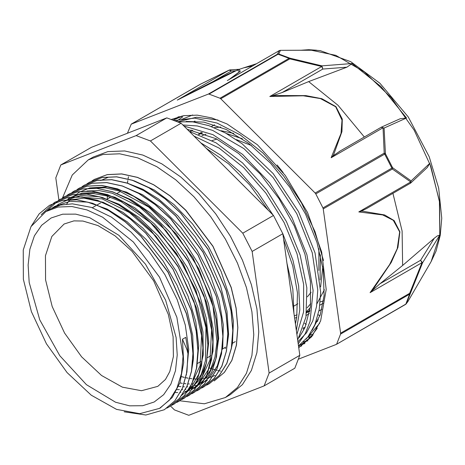 <?xml version="1.0" encoding="UTF-8"?>
<svg xmlns="http://www.w3.org/2000/svg" width="465" height="465" viewBox="0 0 465 465"><rect width="100%" height="100%" fill="white"/><g stroke="black" fill="none" stroke-linecap="round" stroke-linejoin="round"><path stroke-width="0.7" d="M190.272 131.676L192.806 130.217M306.208 324.512L304.616 323.256M323.483 300.867L320.408 301.89M187.43 129.52L187.761 129.328M319.914 315.654L318.106 314.776M309.667 311.73L308.359 311.719M160.198 407.962L172.282 397.436L179.996 382.585L183.646 362.52L182.466 339.247L186.889 349.384L187.877 353.295M124.219 411.792L145.841 414.989L164.308 409.729L174.811 400.818L182.454 388.083L186.86 372.017L187.976 353.243L187.61 349.023M31.376 226.007L39.165 213.859L49.586 205.274L62.304 200.537L76.783 199.863L92.489 203.321L108.816 210.715L125.137 221.805L140.843 236.139L168.034 272.228L186.314 313.462L191.185 334.05L192.94 353.551L191.493 371.204L186.942 386.351L179.438 398.377L169.283 406.84L166.772 408.171M41.216 214.708L54.562 202.385L67.286 197.666L81.77 196.991L97.47 200.432L113.797 207.849L130.119 218.916L145.818 233.261L173.021 269.345L191.307 310.585L196.166 331.167L197.921 350.674L196.48 368.332L191.917 383.468L184.425 395.512L174.265 403.957L171.725 405.3M46.785 211.017L59.549 199.52L72.261 194.777L86.752 194.126L102.451 197.549L118.773 204.966L135.106 216.051L150.805 230.378L178.008 266.468L196.282 307.714L201.159 328.296L202.897 347.791L201.467 365.461L196.898 380.591L189.394 392.629L179.252 401.097L176.671 402.452M62.171 198.125L64.536 196.649L77.248 191.894L91.733 191.243L107.438 194.684L123.76 202.083L140.081 213.179L155.792 227.501L182.983 263.597L201.258 304.831L206.14 325.419L207.884 344.914L206.443 362.578L201.891 377.725L194.382 389.746L184.233 398.214L181.693 399.563M66.989 195.346L69.517 193.766L82.235 189.034L96.714 188.354L112.42 191.813L128.747 199.212L145.068 210.29L160.768 224.636L187.965 260.72L206.245 301.954L211.11 322.541L212.871 342.042L211.424 359.695L206.867 374.842L199.369 386.874L189.209 395.331L186.698 396.662M72.005 192.446L74.493 190.882L87.217 186.157L101.701 185.489L117.401 188.924L133.728 196.34L150.05 207.413L165.749 221.753L192.952 257.837L211.238 299.082L216.097 319.664L217.847 339.165L216.417 356.829L211.842 371.959L204.35 384.009L194.196 392.454L191.638 393.803M77.149 189.476L79.486 188.017L92.192 183.262L106.683 182.617L122.382 186.047L138.704 193.457L155.031 204.548L170.736 218.87L197.939 254.965L216.208 296.205L221.09 316.787L222.828 336.282L221.398 353.952L216.835 369.088L209.326 381.12L199.183 389.589L196.602 390.949M82.049 186.651L84.467 185.14L97.179 180.391L111.664 179.734L127.369 183.181L143.691 190.574L160.012 201.671L175.724 215.998L202.914 252.088L221.189 293.322L226.066 313.916L227.815 333.411L226.374 351.063L221.822 366.217L214.313 378.237L204.164 386.706L201.647 388.043M86.897 183.855L89.443 182.251L102.166 177.525L116.645 176.851L132.351 180.304L148.678 187.709L164.999 198.782L180.699 213.127L207.896 249.211L226.182 290.451L231.041 311.033L232.802 330.539L231.355 348.192L226.798 363.334L219.3 375.371L209.14 383.823L206.617 385.154M92 180.902L94.43 179.38L107.142 174.642L121.632 173.986L137.332 177.415L153.653 184.832L169.981 195.91L185.68 210.244L212.889 246.328L231.163 287.573L236.034 308.156L237.772 327.656L236.348 345.326L231.773 360.451L224.281 372.494L214.127 380.951M187.976 353.249L186.959 371.965L182.553 388.031L174.91 400.766L164.407 409.671M49.586 205.274L62.403 200.479L76.882 199.805L92.593 203.263L108.915 210.657L125.236 221.747L140.941 236.081L168.132 272.17L186.413 313.404L191.284 333.992L193.039 353.493L191.592 371.146L187.04 386.293L179.537 398.319L169.283 406.846M54.667 202.327L67.384 197.608L81.869 196.933L97.569 200.374L113.896 207.791L130.223 218.864L145.923 233.203L173.119 269.287L191.406 310.533L196.265 331.115L198.02 350.616L196.585 368.274L192.016 383.41L184.524 395.453L174.265 403.969M59.549 199.52L72.371 194.713L86.862 194.068L102.562 197.497L118.889 204.92L135.21 215.998L150.91 230.326L178.112 266.422L196.381 307.661L201.258 328.244L202.996 347.739L201.572 365.409L196.997 380.533L189.499 392.57L179.252 401.092M64.536 196.643L77.347 191.836L91.832 191.185L107.537 194.632L123.859 202.025L140.18 213.121L155.891 227.443L183.082 263.539L201.357 304.773L206.239 325.361L207.983 344.856L206.541 362.52L201.99 377.667L194.48 389.687L184.332 398.162M69.616 193.707L82.334 188.976L96.813 188.296L112.518 191.754L128.846 199.154L145.167 210.238L160.873 224.578L188.063 260.662L206.35 301.895L211.215 322.483L212.97 341.99L211.523 359.637L206.966 374.784L199.468 386.816L189.214 395.337M74.499 190.888L87.315 186.099L101.8 185.43L117.5 188.866L133.827 196.282L150.154 207.355L165.848 221.695L193.056 257.779L211.337 299.024L216.196 319.606L217.946 339.107L216.516 356.771L211.947 371.901L204.449 383.95L194.196 392.46M79.48 188.011L92.291 183.204L106.781 182.559L122.481 185.988L138.803 193.399L155.13 204.49L170.835 218.812L198.038 254.907L216.306 296.147L221.189 316.729L222.927 336.224L221.497 353.894L216.934 369.03L209.424 381.062L199.282 389.531M84.566 185.087L97.284 180.333L111.763 179.676L127.468 183.123L143.79 190.516L160.111 201.612L175.822 215.94L203.013 252.03L221.288 293.264L226.164 313.858L227.914 333.353L226.472 351.011L221.921 366.158L214.412 378.179L204.164 386.706M89.542 182.199L102.265 177.467L116.744 176.793L132.449 180.246L148.777 187.651L165.098 198.724L180.798 213.069L207.994 249.153L226.281 290.393L231.14 310.975L232.901 330.481L231.46 348.134L226.897 363.275L219.399 375.319L209.145 383.828M94.43 179.38L107.235 174.584L121.72 173.927L137.408 177.351L153.729 184.762L170.051 195.829L185.744 210.145L212.953 246.212L231.239 287.44L236.115 308.01L237.871 327.511L236.464 345.181L231.907 360.323L224.432 372.378L214.301 380.852M179.891 382.898L182.35 383.334M184.134 383.579L185.924 383.77M187.959 383.91L189.348 383.956M191.696 383.95L192.638 383.916M195.399 383.695L195.817 383.648M199.88 382.957L201.827 382.474M202.763 382.207L204.635 381.596M205.518 381.265L207.303 380.527M231.128 349.378L232.419 343.356L233.436 321.367L229.617 296.932L221.131 271.519L208.523 246.671L192.522 223.927L174.096 204.641L154.339 190.022L134.449 180.92L132.258 180.275M178.577 386.374L180.943 386.636M182.983 386.781L184.378 386.834M186.727 386.828L187.668 386.799M190.418 386.584L190.824 386.537M194.87 385.851L196.805 385.375M197.91 385.055L199.654 384.474M201.967 383.561L202.385 383.369M226.17 352.115L228.6 334.631L226.955 311.126L220.561 285.969L209.738 260.673L195.178 236.79L177.717 215.777L158.425 198.892L142.807 189.278L127.334 183.169M177.119 389.594L179.391 389.699M181.751 389.693L182.699 389.658M185.454 389.449L185.866 389.403M189.871 388.734L191.801 388.263M192.911 387.95L194.608 387.386M196.945 386.467L197.329 386.299M200.764 384.538L210.221 376.766L217.353 365.827L222.735 347.239L223.334 324.989L219.05 300.39L210.192 274.96L197.224 250.257L180.972 227.757L162.366 208.866L142.557 194.696L122.696 186.151M175.514 392.588L177.7 392.536M180.467 392.315L180.885 392.268M184.919 391.594L186.86 391.117M187.953 390.803L189.644 390.245M191.958 389.339L192.301 389.193M195.788 387.426L208.401 375.598L215.894 359.102L218.678 338.351L216.614 314.642L209.773 289.404L198.602 264.172L183.721 240.498L166.063 219.8L146.655 203.368L126.678 192.167L107.328 186.936L89.751 187.936L79.66 192.045M79.102 192.37L77.324 193.51M76.452 194.114L74.9 195.288M74.15 195.893L72.68 197.183M71.976 197.846L70.564 199.264M69.866 200.026L68.535 201.566M67.902 202.362L66.652 204.036M190.795 390.292L198.596 384.305L208.058 370.059L213.034 351.11L213.168 328.569L208.477 303.843L199.194 278.419L185.913 253.844L169.388 231.634L150.637 213.109L131.438 199.811L112.274 191.76M185.814 393.163L199.311 380.068L206.367 363.113L208.739 342.054L206.21 318.136L198.974 292.84L187.412 267.689L172.259 244.218L154.386 223.874L134.879 207.861L114.907 197.207L95.668 192.504L81.852 193.237L69.692 197.794M180.833 396.052L191.266 387.124L198.747 374.284L203.275 354.935L202.984 332.15L197.84 307.289L188.186 281.877L174.555 257.465L157.798 235.523L138.89 217.417L118.982 204.211L99.266 196.759L80.916 195.469L64.716 200.677M196.259 369.506L196.829 367.118L198.729 345.728L195.788 321.629L188.116 296.275L176.218 271.217L160.762 247.984L142.703 227.966L123.097 212.429L103.143 202.263L84.037 198.16L66.908 200.305L59.729 203.548M59.078 203.932L57.352 205.036M56.498 205.64L54.957 206.797M191.278 372.314L193.492 358.748L192.737 335.701L187.186 310.736L177.124 285.353L163.192 261.092L146.184 239.463L127.143 221.741L107.2 209.052L87.559 202.124L69.971 201.357L54.742 206.414L52.214 208.006M186.337 375.04L188.709 349.384L185.303 325.105L177.246 299.716L164.97 274.763L149.253 251.751L130.996 232.116L111.315 217.01L91.39 207.407L72.412 203.833L60.415 205.077L49.767 209.302L45.849 211.558L30.992 226.641L23.25 249.984L23.384 279.279L31.376 311.614L46.436 343.786L67.076 372.61L91.245 395.215L116.546 409.369L139.733 413.687L159.478 408.375L169.469 400.086L176.898 388.333L181.466 373.569L183.012 356.359L176.898 317.322L159.478 277.163L133.409 242.003L102.66 217.19L86.99 209.918L71.912 206.495L58.02 207.053L45.849 211.558M183.832 115.628L173.294 120.028M317.252 328.29L310.207 337.578L301.419 344.379L298.478 345.914L307.917 336.863L314.898 324.605L319.217 309.58L320.699 292.241L315.038 252.908L298.524 211.621L273.164 173.602L242.021 143.656L225.461 132.99L208.913 125.637L192.899 121.871L177.909 121.842M297.67 340.101L305.964 316.996L306.853 287.864L300.152 255.122L286.423 221.543L266.707 189.941L242.631 162.971L216.12 142.889L189.336 131.426M293.956 313.515L292.805 289.114L286.87 262.772M244.805 186.825L222.712 164.761M179.188 116.628L176.066 118.569M323.518 260.557L315.014 231.692L301.494 202.967L283.79 176.189L262.934 153.026L240.207 134.931L216.969 123.056L194.637 118.127L174.549 120.499M298.193 343.868L305.203 333.754L310.091 321.251L313.114 290.474L306.877 254.698L291.968 217.597L269.799 182.96L242.573 154.351L212.964 134.676L183.913 126.009M296.333 330.539L299.82 309.748L298.658 285.836L292.915 260.063L282.813 233.726L299.791 355.312L269.101 373.035L252.117 251.437L282.807 233.715L273.478 215.469L242.788 233.192L150.451 140.965L181.147 123.248L273.478 215.469M273.06 215.045L257.703 192.179L240.021 171.934L220.794 155.264L200.868 142.947M218.044 120.017L196.579 117.261L177.735 121.766M297.914 341.851L306.476 332.818L312.753 320.885L316.566 306.464L317.769 289.962L312.259 252.751L296.78 213.737L273.106 177.584L243.939 148.62L212.65 130.351L197.34 125.945L182.861 124.963M296.873 334.411L303.593 311.957L303.674 284.382L297.001 253.791L284.098 222.555L265.852 193.068L243.648 167.603L219.102 148.12L194.062 136.146M107.421 196.131L107.171 199.055M206.123 148.196L228.594 163.849L249.682 184.901L268.334 210.331M283.621 239.539L292.741 265.782L297.466 293.002L296.722 317.479L295.42 324.024M127.486 183.21L127.829 180.525M128.02 179.234L128.433 176.776M187.157 129.253L216.155 138.762L238.719 153.595L260.098 173.933L278.965 198.538L294.217 225.821L304.9 254.093L310.428 281.581L310.44 306.534L305.023 327.418L299.047 337.706M186.192 121.4L203.932 122.103L226.199 129.497L248.827 143.429L270.45 163.076L289.765 187.139L305.575 214.156L316.979 242.393L323.245 270.089L324.076 295.519L320.199 314.828L312.253 330.167M181.071 119.668L192.679 114.942M186.895 349.384L187.61 348.977L185.791 337.328L182.466 339.247M76.853 196.759L102.137 198.91L129.485 212.569L155.816 236.133L178.171 266.922L194.01 301.407L201.578 335.631L200.043 365.688L189.586 388.118M68.035 198.758L79.48 194.329L92.459 193.364L106.532 195.87L121.226 201.734L150.55 222.758L176.572 253.582L195.887 290.108L205.96 327.465L205.472 360.654L201.264 374.273L194.556 385.247M86.909 190.999L99.097 190.598L112.187 193.19L139.529 206.855L165.854 230.454L188.174 261.249L204.007 295.723L211.552 329.941L209.982 359.962L199.537 382.387M91.913 188.122L105.09 187.825L119.267 190.97L148.742 207.047L176.468 234.203L198.84 268.811L212.953 306.307L216.957 341.717L214.964 357.137L210.372 370.332L203.35 380.876L194.12 388.374M60.787 164.976L91.483 147.26L166.836 117.883L136.14 135.606L60.787 164.976L55.806 177.863L58.886 199.915M170.574 406.055L174.456 409.927L188.767 415.292L264.12 385.915L294.81 368.199L299.791 355.312M264.12 385.915L269.101 373.035M181.147 123.248L166.836 117.883M150.451 140.965L136.14 135.606M252.117 251.437L242.788 233.192M181.676 376.633L184.326 377.353M185.611 377.661L188.156 378.19M191.836 378.737L189.691 378.458M307.377 296.868L311.102 292.264M318.874 270.45L318.845 248.699M251.641 145.615L236.371 139.64M216.841 139.116L212.104 140.604M294.281 315.869L297.1 314.741M307.103 307.836L310.736 303.662M320.1 279.947L320.402 254.779M242.317 138.762L226.432 133.519M206.024 134.187L201.897 135.693M294.612 318.205L296.728 317.438M306.778 311.288L310.283 307.789M320.588 286.928L322.757 266.73M233.709 133.42L221.049 130.706M202.531 132.914L198.933 134.507M299.762 336.352L300.059 336.323M303.273 327.848L305.04 327.377M315.723 322.501L317.642 321.17M194.841 121.196L193.678 121.97M302.901 328.935L304.604 328.342M315.991 321.78L318.298 319.722M195.021 121.103L193.452 121.94L194.911 121.098M208.988 367.792L211.191 368.571M212.255 368.919L214.272 369.541M215.243 369.82L217.056 370.309M217.911 370.518L219.474 370.878M220.183 371.029L220.666 371.128M309.806 310.963L306.598 312.811L309.853 310.667M316.973 303.692L324.384 289.747M220.747 127.09L214.278 127.654M201.246 132.484L198.514 134.35M298.728 347.704L311.707 336.654L320.6 320.995L326.192 289.509L321.664 251.972L307.516 212.499L285.295 175.41L257.441 144.766L226.996 123.917L211.837 117.924L197.288 115.146L183.739 115.646L171.573 119.412M301.721 345.861L298.658 347.181M307.865 340.857L303.476 341.827M181.681 116.291L181.966 115.971M178.171 116.913L176.845 118.197M299.617 345.094L304.9 343.501M312.997 334.992L308.83 337.759M190.72 131.421L191.196 129.892M283.104 172.492L277.059 164.959M312.811 335.242L312.439 335.404M309.26 336.648L307.702 337.148M319.682 323.251L305.964 339.235M176.456 121.243L182.489 117.081M208.291 94.104L208.988 94.104L278.064 54.231L277.367 54.225L208.291 94.104L131.275 124.126L200.351 84.246L229.199 70.122L231.157 71.104L230.123 69.86L229.245 70.087L177.27 100.097L237.545 69.994L239.388 71.819L228.408 79.963M316.095 50.191L280.442 50.348L278.768 54.021L278.064 54.231L289.05 58.346L289.742 58.131L278.768 54.021L277.367 54.225L279.256 50.604L280.18 50.354M269.805 96.499L303.285 95.767L320.449 98.586L335.695 106.781L342.025 120.133L341.014 133.443L331.127 157.745L333.021 155.891L333.742 154.456L341.961 131.589L342.281 119.092L335.939 106.659L321.861 98.708L305.935 95.61L274.769 95.546L269.805 96.499L321.728 66.524L289.823 58.892L289.05 58.346L219.98 98.225L220.753 98.772L289.823 58.892L289.742 58.131L321.879 65.879L321.728 66.524L322.82 69.041L321.879 65.879L352.057 63.531L380.934 86.542L406.555 117.965L400.121 118.761M410.415 183.251L411.112 180.862L392.57 167.679L385.415 153.688L384.102 128.026L381.37 127.172M410.775 182.96L427.312 167.447L429.765 163.355L439.442 200.985L439.785 235.121L437.396 235.842L434.339 238.214L420.598 260.29L422.017 262.679L422.557 262.801L420.598 260.29L379.946 283.76L372.355 290.509L391.216 262.417L397.912 247.461L399.912 231.791L394.163 220.573L384.596 214.975L362.758 211.209L361.27 211.145L358.817 211.906L382.672 214.923L393.245 220.311L399.685 231.942L397.203 248.723L389.606 264.602L370.094 292.659L372.355 290.509M407.962 301.396L406.346 303.552L422.557 262.801L439.785 235.121M301.32 50.249L308.754 49.709L316.462 50.191M315.125 193.033L315.776 193.905L385.415 153.688L384.2 153.154L315.125 193.033L220.753 98.772M127.381 133.263L131.275 124.126M229.425 70.064L200.398 84.223M224.711 347.721L225.519 348.523M298.577 359.114L336.375 344.367L405.451 304.488L406.346 303.552L405.526 304.435M340.607 333.202L340.554 334.073L409.63 294.194L409.677 293.322L340.607 333.202L323.245 208.919L392.321 169.039L392.57 167.679L322.937 207.913L323.245 208.919M370.094 292.659L422.017 262.679L409.677 293.322L410.165 293.677L409.63 294.194L405.805 304.081L336.375 344.367M381.166 127.311L384.102 128.026L406.555 117.965M429.765 163.355L411.112 180.862L410.74 181.925L358.817 211.906M336.73 343.961L340.554 334.073M410.711 183.024L410.275 183.35L410.74 181.925L392.321 169.039L384.2 153.154L383.05 127.77L331.127 157.745M361.27 211.145L366.589 208.57M427.312 167.447L427.068 167.667M322.937 207.913L315.776 193.905M352.057 63.531L346.89 67.169L308.667 81.631L282.162 92.512L322.82 69.041L346.89 67.169M272.752 95.697L282.162 92.512M340.508 150.782L333.021 155.891M219.98 98.225L208.988 94.104M230.134 78.957L240.266 71.343L239.086 69.395L230.623 72.999M178.531 99.434L177.27 100.097M239.086 69.395L243.515 67.861L252.826 65.856M392.948 193.353L402.132 231.064L402.649 265.457L434.339 238.214M379.946 283.76L402.649 265.457M364.316 137.018L338.026 105.311L308.667 81.631M100.649 180.565L108.008 177.403M181.652 376.731L184.309 377.417M185.599 377.714L188.145 378.214M193.045 378.853L195.399 379.004M196.573 379.045L198.851 379.033M199.979 378.992L202.188 378.83M203.263 378.708L205.42 378.388M206.46 378.19L208.57 377.714M209.616 377.429L211.726 376.766M212.819 376.365L215.063 375.435M179.781 400.784L204.35 403.783L225.391 397.505L237.452 387.496L246.421 373.308L251.937 355.481L253.803 334.707L251.937 311.783L246.421 287.585L237.458 263.045L225.391 239.109L210.697 216.696L193.928 196.666L175.729 179.786L156.81 166.708L137.884 157.931L119.691 153.805L102.922 154.473L88.222 159.914L72.238 175.038L62.548 197.881M88.222 159.914L93.203 157.036L107.903 151.596L124.672 150.927L142.865 155.06L161.791 163.831L180.711 176.909L198.91 193.789L215.679 213.819L230.378 236.232L242.439 260.168L251.402 284.708L256.924 308.905L258.784 331.83L256.918 352.604L251.402 370.431L242.439 384.619L230.373 394.628L225.391 397.505M306.237 315.369L309.312 313.59M318.955 310.98L321.832 309.324M115.547 402.225L129.63 405.823L142.674 405.736L154.182 401.969L163.709 394.669L170.893 384.113L175.456 370.704L177.217 354.964L176.113 337.497L165.592 300.099L145.493 264.201L118.866 235.273L89.78 217.713L75.696 214.115L62.647 214.202L51.144 217.969L41.612 225.269L34.433 235.825L29.87 249.228L28.109 264.969L29.208 282.441L39.734 319.839L59.834 355.737L86.455 384.665L115.547 402.225M122.417 387.153L141.54 390.716L157.827 386.334L165.464 379.417L169.801 371.57L173.369 356.585L173.096 336.73L168.342 314.462L153.688 280.883L132.025 251.286L115.105 235.894L97.999 225.583L82.962 221.032L73.935 220.852L64.106 224.008L51.859 236.447L45.471 255.704L45.582 279.86L52.173 306.534L64.594 333.068L81.619 356.835L101.55 375.482L122.417 387.153M227.333 80.584L279.256 50.604L227.856 80.271M431.107 261.609L439.75 235.383L439.658 202.548L430.828 166.296L414.129 130.148L391.17 97.609L364.194 71.837L335.806 55.335L308.748 49.709L320.211 50.639L350.738 61.665L379.876 83.247L408.194 116.872L429.218 156.717L438.675 188.075L441.75 218.225L440.262 235.412L436.083 251.071L431.107 261.609L407.846 301.605M131.171 124.178L200.142 84.368M405.341 304.54L405.904 304.145M279.052 50.726L280.314 50.342L316.31 50.179M213.075 81.544L231.157 71.104L235.447 70.837M178.88 116.796L173.282 120.022M301.419 344.385L298.501 346.07M160.902 407.555L159.478 408.375M120.563 191.417L117.244 193.335M110.594 197.172L107.27 199.09M100.626 202.926L97.307 204.844M95.639 205.809L92.314 207.721M235.296 341.606L232.43 343.263M225.775 347.105L222.45 349.023M210.825 355.737L207.506 357.655M200.874 361.485L197.555 363.398M297.827 303.825L294.113 305.97M201.944 132.717L198.881 134.484M309.923 310.242L306.685 312.108M311.73 334.306L308.4 336.23M214.516 124.806L211.476 126.561M323.105 303.285L319.903 305.133M407.851 301.599L406.073 303.965M366.286 208.744L410.275 183.35M381.591 127.067L400.319 118.668M381.306 127.207L339.218 151.509M177.868 99.777L209.227 83.491L228.112 74.156L239.051 69.413M230.169 69.86L239.388 69.291M256.413 63.786L243.515 67.861"/></g></svg>
